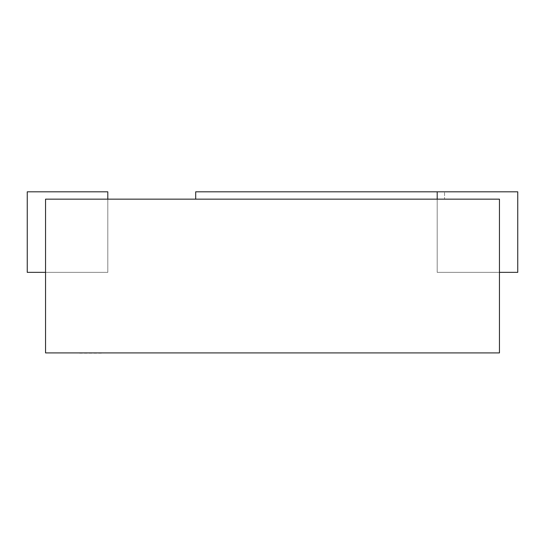 <?xml version="1.0" encoding="UTF-8"?>
<svg xmlns="http://www.w3.org/2000/svg" width="545" height="545" viewBox="0 0 545 545"><rect width="100%" height="100%" fill="white"/><g stroke="black" fill="none" stroke-linecap="round" stroke-linejoin="round"><path stroke-width="0.41" stroke-dasharray="2.73 2.04" d="M79.597 353.194L102.283 353.194M79.597 352.908L102.283 352.908L79.597 352.908M499.452 199.157L45.548 199.157L45.548 352.908L499.452 352.908L499.452 199.157M499.452 272.357L437.199 272.357L517.75 272.357L517.75 191.806L437.199 191.806L437.199 272.357L517.75 272.357L517.75 191.806L437.199 191.806L437.199 272.357L437.199 199.157M437.199 191.806L437.199 272.357L517.75 272.357L517.75 191.806L437.199 191.806L517.75 191.806L437.199 191.806L437.199 272.357L437.199 191.806L517.75 191.806L517.75 272.357L437.199 272.357L517.75 272.357L517.75 191.806L517.75 272.357L437.199 272.357L437.199 191.806L437.199 272.357L517.75 272.357L517.75 191.806L195.696 191.806L195.696 199.157L444.55 199.157L444.55 191.806L444.55 199.157L195.696 199.157M107.801 191.806L27.25 191.806L27.25 272.357L107.801 272.357L107.801 191.806L27.25 191.806L107.801 191.806L27.25 191.806L27.25 272.357L27.25 191.806L107.801 191.806L27.25 191.806L27.25 272.357L107.801 272.357L107.801 191.806L107.801 272.357L27.25 272.357L27.25 191.806L107.801 191.806L107.801 272.357L27.25 272.357L107.801 272.357L107.801 191.806L107.801 272.357L27.25 272.357L27.25 191.806L27.25 272.357L107.801 272.357L107.801 191.806M45.548 272.357L107.801 272.357L107.801 199.157"/><path stroke-width="0.82" d="M102.283 352.908L79.597 352.908M499.452 352.908L499.452 199.157L45.548 199.157L45.548 352.908L499.452 352.908M499.452 272.357L517.75 272.357L517.75 191.806L437.199 191.806L437.199 199.157M107.801 199.157L107.801 191.806L27.25 191.806L27.25 272.357L45.548 272.357M195.696 199.157L195.696 191.806L437.199 191.806"/></g></svg>
